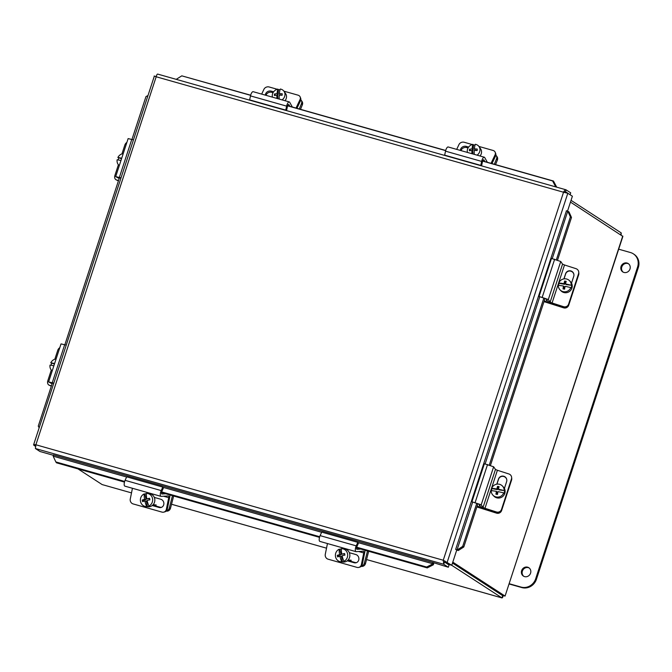 <?xml version="1.0" encoding="UTF-8"?>
<svg xmlns="http://www.w3.org/2000/svg" width="672" height="672" viewBox="0 0 672 672"><rect width="100%" height="100%" fill="white"/><g stroke="black" fill="none" stroke-linecap="round" stroke-linejoin="round"><path stroke-width="1.01" d="M163.825 512.123L164.774 511.862A4.024 3.671 -105.2 0 0 167.328 509.006L166.379 509.267A4.024 3.671 74.8 0 1 161.986 512.106L133.098 503.916A4.024 3.671 74.8 0 1 130.267 499.027L132.434 488.275M166.379 509.267L168.714 497.675A2.024 0.731 105.8 0 0 168.47 495.944A2.024 0.731 105.8 0 0 168.378 495.936L161.146 496.381A4.057 1.453 -74.2 0 1 160.961 496.356A4.057 1.453 -74.2 0 1 161.204 490.585L162.792 487.082L163.304 488.2L161.977 491.131A2.024 0.731 105.8 0 0 161.851 494.021A2.024 0.731 105.8 0 0 161.944 494.029L165.799 493.794M154.3 497.414L160.768 499.246A4.276 3.906 74.8 0 1 161.062 507.486A4.276 3.906 74.8 0 1 159.104 507.469L152.242 505.52M152.712 505.126L160.062 507.209A4.276 3.906 -105.2 0 0 161.524 507.318M162.792 487.082L126.68 476.843L125.093 480.346A4.057 1.453 105.8 0 0 124.841 486.125L160.961 496.356M169.898 494.953A4.057 1.453 -74.2 0 1 169.739 497.078L167.328 509.006M149.646 498.649L146.782 498.868A11.978 4.133 76.3 0 1 146.353 493.408A6.586 6.14 95.7 0 1 147.168 493.433A6.586 6.14 95.7 0 1 152.519 498.515A6.586 6.14 95.7 0 1 148.882 506.024L149.621 506.1A6.586 6.14 95.7 0 1 147.42 506.638L146.681 506.562A6.586 6.14 95.7 0 1 145.866 506.537A6.586 6.14 95.7 0 1 140.515 501.455A6.586 6.14 95.7 0 1 144.152 493.945L144.892 494.021L146 499.54L143.43 500.17L143.657 501.304M147.168 493.433L149.352 493.643A6.586 6.14 95.7 0 1 154.703 498.733A6.586 6.14 95.7 0 1 148.05 506.755L145.866 506.537M146.681 506.562A11.978 4.133 -103.7 0 1 144.892 500.968L146.311 501.11L147.42 506.638M144.892 500.968A12.012 1.361 168.7 0 0 142.556 501.614A11.348 3.923 -103.7 0 1 142.246 500.052L143.43 500.17M142.246 500.052A12.012 1.361 -11.3 0 1 144.581 499.405L146 499.54M144.581 499.405A11.978 4.133 -103.7 0 1 144.152 493.945M146.782 498.868A12.012 1.361 -11.3 0 1 149.579 498.263A11.348 3.923 76.3 0 0 149.89 499.825A12.012 1.361 168.7 0 0 147.092 500.43A11.978 4.133 76.3 0 0 148.882 506.024M144.892 494.021A6.586 6.14 95.7 0 1 146.345 493.559M166.144 511.123L166.505 511.157A4.024 3.746 -84.3 0 0 170.512 508.175L169.285 508.057A4.024 3.746 95.7 0 1 166.286 510.989M173.653 496.02L170.512 508.175M169.285 508.057L172.486 495.684M283.912 91.165L298.024 95.164A4.024 3.41 158 0 1 300.115 96.869A4.024 3.41 158 0 1 300.174 97.003A4.024 3.41 158 0 1 300.056 99.532L300.535 100.724A4.024 3.41 -22 0 0 300.653 98.196A4.024 3.41 -22 0 0 300.594 98.053M261.677 94.105L263.936 89.3A4.024 3.41 158 0 1 266.112 87.234A4.024 3.41 158 0 1 269.128 86.974L277.242 89.275M278.947 89.754L278.25 89.561M296.033 108.058L300.056 99.532M265.39 95.155A4.276 3.629 158 0 1 271.261 91.132L273.63 91.804M273.05 92.686L271.74 92.316A4.276 3.629 -22 0 0 266.011 95.332M289.859 106.31L288.952 104.681A2.024 0.731 105.8 0 0 288.75 104.496A2.024 0.731 105.8 0 0 287.414 106.596L286.692 109.931L285.76 110.107L286.616 106.134A4.057 1.453 -74.2 0 1 289.296 101.934A4.057 1.453 -74.2 0 1 289.699 102.295L292.312 107.008M289.296 101.934L253.176 91.694A4.057 1.453 105.8 0 0 250.496 95.894L249.648 99.868L285.76 110.107M300.535 100.724L296.948 108.318M272.437 97.154A6.586 5.905 145.1 0 1 272.269 95.264A6.586 5.905 145.1 0 1 277.931 89.099L278.452 89.838L278.04 95.122L275.31 95.348M282.139 95.012L280.367 95.054L279.367 93.626A11.978 3.15 88.4 0 1 280.258 89.032A6.586 5.905 145.1 0 1 284.021 91.325L285.558 93.517A6.586 5.905 145.1 0 1 286.507 97.121A6.586 5.905 145.1 0 1 285.037 100.724M284.021 91.325A6.586 5.905 145.1 0 1 284.978 94.92A6.586 5.905 145.1 0 1 282.064 99.884M276.864 98.406A11.978 3.15 -91.6 0 1 276.923 95.189L277.922 96.617L277.763 98.666M276.923 95.189A12.012 4.301 -175.6 0 0 274.369 95.491A11.348 2.99 -91.6 0 1 274.487 93.996L275.327 95.197M274.487 93.996A12.012 4.301 4.4 0 1 277.04 93.694L278.04 95.122M277.04 93.694A11.978 3.15 -91.6 0 1 277.931 89.099M279.367 93.626A12.012 4.301 4.4 0 1 282.24 93.786A11.348 2.99 88.4 0 0 282.122 95.281A12.012 4.301 -175.6 0 0 279.25 95.13A11.978 3.15 88.4 0 0 279.208 99.078M278.452 89.838A6.586 5.905 145.1 0 1 280.048 89.704M300.535 109.334L302.358 104.798A4.024 3.604 -34.9 0 0 302.316 101.951A4.024 3.604 -34.9 0 0 302.039 101.472L301.182 100.246A4.024 3.604 145.1 0 1 301.459 100.724A4.024 3.604 145.1 0 1 301.493 103.572L299.326 108.99M300.821 99.809A4.024 3.604 145.1 0 1 301.182 100.246M358.848 567.403L359.797 567.143A4.024 3.671 -105.2 0 0 362.351 564.287L361.402 564.547A4.024 3.671 74.8 0 1 357.008 567.386L328.121 559.196A4.024 3.671 74.8 0 1 325.282 554.308L327.457 543.547M361.402 564.547L363.737 552.947A2.024 0.731 105.8 0 0 363.493 551.216A2.024 0.731 105.8 0 0 363.401 551.208L356.16 551.653A4.057 1.453 -74.2 0 1 355.984 551.636A4.057 1.453 -74.2 0 1 356.227 545.857L357.815 542.363L358.327 543.48L356.992 546.412A2.024 0.731 105.8 0 0 356.874 549.301A2.024 0.731 105.8 0 0 356.966 549.31L360.822 549.066M349.314 552.686L355.782 554.518A4.276 3.906 74.8 0 1 356.076 562.758A4.276 3.906 74.8 0 1 354.127 562.741L347.264 560.801M347.726 560.406L355.076 562.489A4.276 3.906 -105.2 0 0 356.546 562.598M357.815 542.363L321.695 532.123L320.107 535.626A4.057 1.453 105.8 0 0 319.864 541.397L355.984 551.636M364.921 550.234A4.057 1.453 -74.2 0 1 364.762 552.35L362.351 564.287M344.669 553.93L341.804 554.14A11.978 4.133 76.3 0 1 341.376 548.68A6.586 6.14 95.7 0 1 342.191 548.705A6.586 6.14 95.7 0 1 347.542 553.795A6.586 6.14 95.7 0 1 343.904 561.305L344.635 561.372A6.586 6.14 95.7 0 1 342.443 561.91L341.704 561.842A6.586 6.14 95.7 0 1 340.889 561.817A6.586 6.14 95.7 0 1 335.53 556.727A6.586 6.14 95.7 0 1 339.175 549.217L339.914 549.293L341.023 554.82L338.453 555.45L338.68 556.576M342.191 548.705L344.366 548.923A6.586 6.14 95.7 0 1 349.726 554.014A6.586 6.14 95.7 0 1 343.073 562.036L340.889 561.817M341.704 561.842A11.978 4.133 -103.7 0 1 339.914 556.248L341.334 556.382L342.443 561.91M339.914 556.248A12.012 1.361 168.7 0 0 337.579 556.895A11.348 3.923 -103.7 0 1 337.268 555.332L338.453 555.45M337.268 555.332A12.012 1.361 -11.3 0 1 339.604 554.677L341.023 554.82M339.604 554.677A11.978 4.133 -103.7 0 1 339.175 549.217M341.804 554.14A12.012 1.361 -11.3 0 1 344.593 553.535A11.348 3.923 76.3 0 0 344.912 555.106A12.012 1.361 168.7 0 0 342.115 555.71A11.978 4.133 76.3 0 0 343.904 561.305M339.914 549.293A6.586 6.14 95.7 0 1 341.368 548.839M361.166 566.395L361.519 566.429A4.024 3.746 -84.3 0 0 365.534 563.455L364.308 563.338A4.024 3.746 95.7 0 1 361.301 566.269M368.676 551.292L365.534 563.455M364.308 563.338L367.508 550.964M478.926 146.437L493.038 150.444A4.024 3.41 158 0 1 495.13 152.141A4.024 3.41 158 0 1 495.197 152.284A4.024 3.41 158 0 1 495.079 154.812L495.558 155.996A4.024 3.41 -22 0 0 495.676 153.468A4.024 3.41 -22 0 0 495.617 153.334M456.691 149.386L458.959 144.572A4.024 3.41 158 0 1 461.135 142.506A4.024 3.41 158 0 1 464.15 142.254L472.256 144.547M473.97 145.034L473.273 144.841M491.056 163.338L495.079 154.812M460.412 150.436A4.276 3.629 158 0 1 466.284 146.404L468.653 147.076M468.073 147.966L466.763 147.596A4.276 3.629 -22 0 0 461.034 150.612M484.882 161.591L483.974 159.961A2.024 0.731 105.8 0 0 483.773 159.776A2.024 0.731 105.8 0 0 482.437 161.876L481.715 165.203L480.782 165.388L481.639 161.406A4.057 1.453 -74.2 0 1 484.31 157.214A4.057 1.453 -74.2 0 1 484.722 157.576L487.334 162.28M484.31 157.214L448.199 146.975A4.057 1.453 105.8 0 0 445.519 151.175L444.662 155.148L480.782 165.388M495.558 155.996L491.971 163.598M467.452 152.435A6.586 5.905 145.1 0 1 467.292 150.545A6.586 5.905 145.1 0 1 472.945 144.371L473.466 145.118L473.054 150.394L470.333 150.629M477.162 150.284L475.381 150.335L474.39 148.907A11.978 3.15 88.4 0 1 475.272 144.312A6.586 5.905 145.1 0 1 479.044 146.597L480.581 148.798A6.586 5.905 145.1 0 1 481.53 152.393A6.586 5.905 145.1 0 1 480.06 156.005M479.044 146.597A6.586 5.905 145.1 0 1 479.993 150.2A6.586 5.905 145.1 0 1 477.086 155.165M471.878 153.686A11.978 3.15 -91.6 0 1 471.946 150.469L472.945 151.897L472.786 153.938M471.946 150.469A12.012 4.301 -175.6 0 0 469.392 150.772A11.348 2.99 -91.6 0 1 469.51 149.276L470.341 150.469M469.51 149.276A12.012 4.301 4.4 0 1 472.063 148.974L473.054 150.394M472.063 148.974A11.978 3.15 -91.6 0 1 472.945 144.371M474.39 148.907A12.012 4.301 4.4 0 1 477.263 149.066A11.348 2.99 88.4 0 0 477.145 150.562A12.012 4.301 -175.6 0 0 474.272 150.402A11.978 3.15 88.4 0 0 474.23 154.35M473.466 145.118A6.586 5.905 145.1 0 1 475.07 144.984M495.558 164.615L497.372 160.079A4.024 3.604 -34.9 0 0 497.339 157.231A4.024 3.604 -34.9 0 0 497.062 156.752L496.205 155.518A4.024 3.604 145.1 0 1 496.482 155.996A4.024 3.604 145.1 0 1 496.516 158.844L494.348 164.27M495.844 155.089A4.024 3.604 145.1 0 1 496.205 155.518M558.617 285.373A6.586 6.426 135.7 0 1 559.087 283.315L558.776 282.996A6.586 6.426 135.7 0 1 571.309 285.272L566.135 284.592L565.538 283.979A11.978 1.487 11.6 0 1 571.309 285.272M569.52 280.703L570.436 281.644A6.586 6.426 135.7 0 1 564.404 292.648A6.586 6.426 135.7 0 1 561.002 290.85L560.087 289.909A6.586 6.426 135.7 0 1 558.298 285.34A11.978 1.487 -168.4 0 1 563.497 286.045L564.094 286.658L563.615 288.985M571.62 285.592A6.586 6.426 135.7 0 1 571.141 287.935L570.83 287.616A6.586 6.426 135.7 0 1 560.087 289.909M564.572 284.315L563.976 283.702A12.012 2.15 -79.7 0 1 564.64 281.064L565.135 281.576L564.572 284.315L559.087 283.315M558.776 282.996A11.978 1.487 11.6 0 1 563.976 283.702M564.64 281.064A11.348 1.411 11.6 0 1 566.194 281.341A12.012 2.15 100.3 0 0 565.538 283.979M566.084 281.744L565.135 281.576M570.83 287.616A11.978 1.487 -168.4 0 0 565.06 286.331A12.012 2.15 100.3 0 0 564.589 289.162A11.348 1.411 -168.4 0 0 563.035 288.884A12.012 2.15 -79.7 0 1 563.497 286.045M568.646 304.374L568.613 304.105A4.024 3.998 174 0 1 563.548 306.676L563.573 306.944A4.024 3.998 -6 0 0 568.646 304.374L578.584 273.958A4.024 3.998 -6 0 0 578.76 272.311L578.735 272.042A4.024 3.998 174 0 1 578.558 273.689L578.584 273.958M563.573 306.944L547.882 301.501L546.101 298.889L539.045 296.461L548.318 299.51L550.133 302.165L552.073 302.988L564.505 264.97L575.971 268.657A4.024 3.998 174 0 1 578.735 272.042M568.613 304.105L578.558 273.689M552.073 302.988L563.548 306.676M563.909 278.888L565.597 273.722A4.276 4.25 174 0 1 573.922 274.588A4.276 4.25 174 0 1 573.737 276.343L571.511 283.139M573.93 274.722A4.276 4.25 -6 0 0 565.622 273.991L564.035 278.863M564.505 264.97L562.556 264.146L560.742 261.492L551.477 258.443L539.045 296.461M543.984 301.636L563.707 307.86A4.024 3.923 -44.3 0 0 568.722 305.206L578.668 274.798A4.024 3.923 -44.3 0 0 578.777 272.74M567.017 306.482A4.024 3.923 135.7 0 1 563.195 307.331L548.092 302.736L544.253 300.796M121.943 153.922L124.832 145.085A4.024 3.083 115.2 0 1 126.596 142.607A4.024 3.083 115.2 0 1 126.882 142.414M116.206 179.852L117.608 180.508A4.024 3.083 -64.8 0 0 118.079 180.676L116.676 180.012A4.024 3.083 115.2 0 1 116.206 179.852A4.024 3.083 115.2 0 1 114.895 178.399A4.024 3.083 115.2 0 1 114.887 175.501L118.406 164.741M116.676 180.012L118.558 180.457M119.196 178.5L115.702 176.61L120.859 177.845M133.283 139.826L128.134 138.592L115.702 176.61M120.784 178.08L118.28 177.492L119.33 178.088M120.96 160.541A11.978 1.235 -161.9 0 0 117.138 159.785A6.586 5.611 117.8 0 0 119.314 165.564M121.556 158.71L117.877 157.5A11.978 1.235 18.1 0 1 121.699 158.256M118.146 159.928A6.586 5.611 117.8 0 1 118.826 157.996M117.877 157.5A6.586 5.611 117.8 0 1 123.203 153.67M491.509 490.669A6.586 6.426 135.7 0 1 491.98 488.62L491.669 488.3A6.586 6.426 135.7 0 1 504.21 490.577L499.027 489.896L498.431 489.283A11.978 1.487 11.6 0 1 504.21 490.577M502.412 486.007L503.328 486.948A6.586 6.426 135.7 0 1 497.305 497.952A6.586 6.426 135.7 0 1 493.903 496.146L492.988 495.205A6.586 6.426 135.7 0 1 491.19 490.644A11.978 1.487 -168.4 0 1 496.398 491.35L496.994 491.954L496.516 494.281M504.521 490.888A6.586 6.426 135.7 0 1 504.042 493.24L503.731 492.92A6.586 6.426 135.7 0 1 492.988 495.205M497.473 489.611L496.877 489.006A12.012 2.15 -79.7 0 1 497.532 486.368L498.036 486.872L497.473 489.611L491.98 488.62M491.669 488.3A11.978 1.487 11.6 0 1 496.877 489.006M497.532 486.368A11.348 1.411 11.6 0 1 499.094 486.646A12.012 2.15 100.3 0 0 498.431 489.283M498.985 487.049L498.036 486.872M503.731 492.92A11.978 1.487 -168.4 0 0 497.952 491.627A12.012 2.15 100.3 0 0 497.49 494.466A11.348 1.411 -168.4 0 0 495.928 494.18A12.012 2.15 -79.7 0 1 496.398 491.35M501.539 509.678L501.514 509.41A4.024 3.998 174 0 1 496.448 511.98L496.474 512.249A4.024 3.998 -6 0 0 501.539 509.678L511.484 479.262A4.024 3.998 -6 0 0 511.652 477.616L511.627 477.347A4.024 3.998 174 0 1 511.451 478.993L511.484 479.262M496.474 512.249L480.782 506.806L478.993 504.193L471.946 501.766L481.211 504.806L483.034 507.461L484.974 508.292L497.398 470.274L508.872 473.962A4.024 3.998 174 0 1 511.627 477.347M501.514 509.41L511.451 478.993M484.974 508.292L496.448 511.98M496.81 484.184L498.49 479.027A4.276 4.25 174 0 1 506.814 479.892A4.276 4.25 174 0 1 506.629 481.639L504.412 488.435M506.831 480.026A4.276 4.25 -6 0 0 498.523 479.296L496.927 484.168M497.398 470.274L495.457 469.442L493.643 466.788L484.369 463.747L471.946 501.766M476.876 506.94L496.6 513.164A4.024 3.923 -44.3 0 0 501.623 510.51L511.56 480.094A4.024 3.923 -44.3 0 0 511.678 478.044M499.918 511.787A4.024 3.923 135.7 0 1 496.087 512.635L480.992 508.04L477.154 506.1M54.835 359.226L57.725 350.389A4.024 3.083 115.2 0 1 59.489 347.911A4.024 3.083 115.2 0 1 59.774 347.718M49.098 385.157L50.501 385.812A4.024 3.083 -64.8 0 0 50.971 385.972L49.568 385.316A4.024 3.083 115.2 0 1 49.098 385.157A4.024 3.083 115.2 0 1 47.796 383.695A4.024 3.083 115.2 0 1 47.788 380.806L51.299 370.045M49.568 385.316L51.458 385.762M52.097 383.804L48.602 381.914L53.752 383.149M66.184 345.131L61.026 343.896L48.602 381.914M53.676 383.384L51.181 382.788L52.231 383.393M53.852 365.845A11.978 1.235 -161.9 0 0 50.03 365.081A6.586 5.611 117.8 0 0 52.214 370.86M54.449 364.006L50.778 362.804A11.978 1.235 18.1 0 1 54.6 363.56M51.047 365.232A6.586 5.611 117.8 0 1 51.727 363.3M50.778 362.804A6.586 5.611 117.8 0 1 56.104 358.966M35.381 446.267L34.499 445.696L34.852 444.637M444.906 560.96L444.587 561.935L446.477 563.153L446.62 562.724M35.465 445.964L34.499 445.696M568.277 193.57L566.412 192.284L566.504 192.898M156.097 76.742L156.358 76.062M563.867 191.562L566.412 192.284M458.296 550.511L463.789 546.983L462.689 546.403L457.187 549.931L458.296 550.511L456.658 550.04M457.187 549.931L455.666 549.385L566.437 210.806M462.689 546.403L476.784 503.278M489.292 464.999L543.883 297.982M556.399 259.694L570.385 216.896L571.486 217.476L568.974 211.873L567.874 211.294L570.385 216.896M567.874 211.294L566.353 210.748M556.584 186.917L553.459 181.028L552.594 180.936L555.719 186.833L556.542 187.093A3.385 1.218 105.8 0 0 556.542 187.093M552.594 180.936L482.656 161.112M445.654 150.629L287.633 105.84M250.631 95.348L181.801 75.844L250.673 95.206M176.249 79.33L181.801 75.844M427.249 567.899L433.314 564.808L432.709 563.934L426.644 567.034L427.249 567.899L356.572 547.865M124.48 482.084L56.456 462.798L55.852 461.933L124.673 481.438M161.692 491.929L319.687 536.718M356.706 547.21L426.644 567.034M161.549 492.584L319.502 537.356M432.709 563.934L432.827 562.456L448.333 567.244L443.755 564.27L35.406 448.526L35.893 444.78C34.054 444.469 33.331 444.587 33.734 445.124L34.524 445.637M55.852 461.933L53.248 456.38L53.374 454.902L432.827 562.464M131.972 139.406L145.967 96.6L147.714 95.676M119.465 177.677L64.873 344.711M52.366 382.981L38.27 426.107L39.152 427.829M433.314 564.808L433.381 564.64A3.385 1.218 105.8 0 0 433.843 563.111M443.999 560.725L443.251 560.238L443.755 564.27L444.494 562.019L449.072 564.992L448.333 567.244M53.5 455.33L39.984 451.5L35.406 448.526M463.789 546.983L477.943 503.681M490.468 465.377L545.051 298.376M557.567 260.072L571.486 217.476M567.806 193.267L447.182 562.313L445.04 561.708L449.618 564.673L451.76 565.286L443.251 560.238L563.539 192.234L567.806 193.267L572.384 196.232L567.496 211.193M451.76 565.286L456.725 550.082L455.666 549.394M553.459 181.028L482.706 160.969M445.696 150.478L287.692 105.697M570.083 194.746L570.713 192.83L565.975 189.798M156.148 76.583L154.358 76.079L156.173 76.768C156.702 74.827 157.24 73.937 157.786 74.122L565.95 189.79M565.438 192.007L566.135 189.865C565.27 189.58 564.404 190.378 563.539 192.234L156.173 76.768L35.893 444.78L443.251 560.238M154.358 76.079L33.6 444.814L34.608 445.368M620.634 234.662L621.214 232.907L571.04 200.332M452.575 562.783L502.925 595.476L505.067 596.081L452.785 562.136M570.469 202.087L622.868 236.401L505.067 596.081L622.751 236.032M102.11 484.562L131.502 492.895L102.11 484.562L78.002 468.905M451.676 565.261L501.992 597.929L366.542 559.541L501.917 597.887C502.387 598.055 502.858 597.148 503.328 595.174M502.58 594.695L502.656 595.636L452.483 563.06M502.656 595.636L501.917 597.887M621.138 234.99L621.214 232.907M627.043 263.029A4.99 4.628 123 0 1 629.723 269.657A4.99 4.628 123 0 1 622.793 271.925A4.99 4.628 123 0 1 627.043 263.029M628.589 263.827A4.99 4.628 -57 0 0 623.179 272.152M527.638 567.176A4.99 4.628 123 0 1 530.317 573.804A4.99 4.628 123 0 1 523.379 576.072A4.99 4.628 123 0 1 527.638 567.176M529.175 567.974A4.99 4.628 -57 0 0 523.765 576.299M618.685 249.194L630.479 252.538A12.062 11.189 123 0 1 633.318 253.823A12.062 11.189 123 0 1 637.585 267.011L535.685 578.768A12.062 11.189 123 0 1 521.128 587.101L509.334 583.758M509.25 584.01L521.875 587.588A12.062 11.189 -57 0 0 536.441 579.256L638.341 267.506A12.062 11.189 -57 0 0 634.074 254.318L633.318 253.823M163.607 496.23L168.714 497.675M159.104 507.469L160.062 507.209M125.093 480.346L161.204 490.585M271.261 91.132L271.74 92.316M286.616 106.134L250.496 95.894M288.952 104.681L288.481 104.546M301.493 103.572L302.358 104.798M358.63 551.502L363.737 552.947M354.127 562.741L355.076 562.489M320.107 535.626L356.227 545.857M466.284 146.404L466.763 147.596M481.639 161.406L445.519 151.175M483.974 159.961L483.504 159.827M496.516 158.844L497.372 160.079M550.133 302.165L562.556 264.146M548.318 299.51L560.742 261.492M542.228 297.226L554.66 259.207M563.195 307.331L563.707 307.86M548.092 302.736L548.386 301.837M545.966 301.904L546.672 299.729M131.804 139.356L119.372 177.374M483.034 507.461L495.457 469.442M481.211 504.806L493.643 466.788M475.129 502.53L487.553 464.512M496.087 512.635L496.6 513.164M480.992 508.04L481.278 507.142M478.859 507.209L479.573 505.033M64.697 344.66L52.273 382.679M567.722 211.26L552.241 258.628M539.759 296.806L485.134 463.932M472.66 502.102L457.036 549.889M432.776 563.774L357.899 542.556M321.628 532.274L162.884 487.276M126.605 476.994L53.315 456.221M171.528 504.244L326.525 548.176L171.528 504.26M500.128 593.998L501.043 594.258M638.341 267.506L637.585 267.011M536.441 579.256L535.685 578.768M521.875 587.588L521.128 587.101M153.14 504.68L156.206 504.983M300.174 97.003L300.653 98.196M348.163 559.961L351.229 560.263M495.197 152.284L495.676 153.468M154.14 76.012L154.56 76.138M502.614 595.4L502.572 595.896"/></g></svg>
